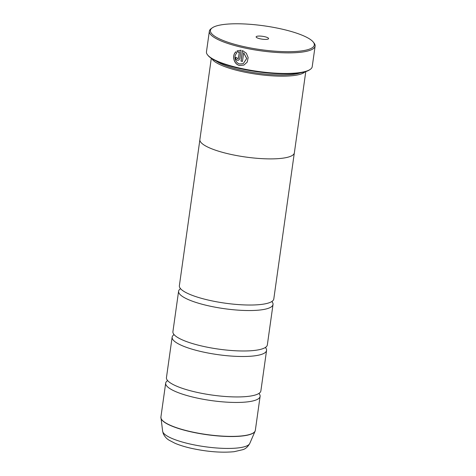 <?xml version="1.0" encoding="UTF-8"?>
<svg xmlns="http://www.w3.org/2000/svg" width="476" height="476" viewBox="0 0 476 476"><rect width="100%" height="100%" fill="white"/><g stroke="black" fill="none" stroke-linecap="round" stroke-linejoin="round"><path stroke-width="0.71" d="M259.164 393.7A47.677 10.93 -172 0 1 260.104 396.395A47.677 10.93 -172 0 1 194.981 397.585A47.677 10.93 -172 0 1 165.678 383.126A47.677 10.93 -172 0 1 167.326 380.794M265.626 347.742A47.677 10.93 -172 0 1 266.566 350.443A47.677 10.93 -172 0 1 201.443 351.633A47.677 10.93 -172 0 1 172.139 337.169A47.677 10.93 -172 0 1 173.782 334.836M272.082 301.784A47.677 10.93 -172 0 1 273.022 304.485A47.677 10.93 -172 0 1 207.899 305.675A47.677 10.93 -172 0 1 178.595 291.217A47.677 10.93 -172 0 1 180.243 288.878M243.956 65.069L239.708 65.456C233.865 64.421 231.681 55.323 236.001 51.759M239.85 63.974L239.85 63.974C235.239 63.159 233.383 56.049 236.762 53.122L235.929 51.789C231.616 55.335 233.787 64.456 239.636 65.492L243.92 65.087L247.24 62.082L248.157 57.578L246.312 53.223L242.486 50.545L240.999 61.106A53.401 12.239 8 0 0 242.457 61.428L243.676 52.782L246.663 58.536L243.266 63.659L239.85 63.974M237.893 52.3L239.351 51.795L238.458 58.167L237.643 58.756L237.048 57.822A53.401 12.239 -172 0 1 235.662 57.471C235.584 58.887 236.179 59.821 237.429 60.268L238.672 60.166L239.88 58.506L241.046 50.212L237.054 50.968L237.893 52.3L238.232 52.134M238.714 60.149L237.5 60.238C236.251 59.792 235.662 58.857 235.733 57.441M242.665 46.345A52.443 12.019 8 0 0 295.59 51.485A52.443 12.019 8 0 0 313.232 42.025A52.443 12.019 8 0 0 282.066 29.131A52.443 12.019 8 0 0 212.284 27.84A52.443 12.019 8 0 0 242.665 46.345M313.232 42.025L314.029 43.024A53.401 12.239 -172 0 1 315.118 46.089A53.401 12.239 -172 0 1 242.177 47.422A53.401 12.239 -172 0 1 209.357 31.226A53.401 12.239 -172 0 1 211.243 28.578L212.284 27.84M264.727 36.706A6.295 1.44 8 0 0 258.379 36.087A6.295 1.44 8 0 0 256.261 37.223A6.295 1.44 8 0 0 260.003 38.77A6.295 1.44 8 0 0 268.375 38.925A6.295 1.44 8 0 0 264.727 36.706M310.334 69.323L309.709 69.764A52.824 12.108 -172 0 1 239.422 68.467A52.824 12.108 -172 0 1 208.03 55.478L207.548 54.877A53.401 12.239 8 0 0 239.285 68.008A53.401 12.239 8 0 0 310.334 69.323A53.401 12.239 8 0 0 312.22 66.676L315.118 46.089M215.896 60.868A46.755 10.716 8 0 0 241.314 70.228A46.755 10.716 8 0 0 300.654 72.78M211.891 58.691A47.707 10.936 8 0 0 240.826 71.305A47.707 10.936 8 0 0 305.104 71.793M266.566 350.443L260.878 390.885A47.677 10.93 -172 0 1 258.551 393.658A47.677 10.93 -172 0 1 195.755 392.075A47.677 10.93 -172 0 1 167.927 380.919A47.677 10.93 -172 0 1 166.451 377.611L172.139 337.169M211.302 58.31L199.878 139.557A47.707 10.936 8 0 0 229.2 154.022A47.707 10.936 8 0 0 294.364 152.832L305.782 71.584M273.022 304.485L267.339 344.927A47.677 10.93 -172 0 1 265.007 347.7A47.677 10.93 -172 0 1 202.217 346.117A47.677 10.93 -172 0 1 174.389 334.967A47.677 10.93 -172 0 1 172.913 331.653L178.595 291.217M294.281 153.207L273.795 298.97A47.677 10.93 -172 0 1 271.469 301.742A47.677 10.93 -172 0 1 208.672 300.16A47.677 10.93 -172 0 1 180.844 289.009A47.677 10.93 -172 0 1 179.369 285.701L199.855 139.932M209.357 31.226L206.465 51.813A53.401 12.239 8 0 0 207.548 54.877M238.125 58.691L237.643 58.756M237.714 58.727L238.53 58.137L239.422 51.765L237.964 52.265L237.125 50.938L237.488 50.748M242.462 61.386A53.401 12.239 -172 0 1 241.07 61.077L240.999 61.106M241.07 61.077L242.552 50.563M243.266 63.659L246.735 58.506L243.676 52.782M165.678 383.126L160.906 417.059A47.677 10.93 8 0 0 190.216 431.524A47.677 10.93 8 0 0 255.338 430.334L255.106 431.143A47.659 10.924 -172 0 1 190.198 431.661A47.659 10.924 -172 0 1 160.906 417.904A47.659 10.924 -172 0 1 160.882 417.476M255.243 430.732A47.659 10.924 -172 0 1 255.106 431.143L249.769 443.459C247.841 446.827 245.527 448.904 242.825 449.677L234.121 451.7C221.447 452.902 207.096 451.754 191.072 448.261C184.783 446.827 179.392 445.149 174.894 443.227L169.254 440.282C166.66 438.818 164.642 436.552 163.22 433.499L162.637 431.208A44.084 10.103 8 0 0 189.734 443.935A44.084 10.103 8 0 0 249.769 443.459M259.188 393.825L259.289 393.105M265.65 347.867L265.751 347.147M272.105 301.909L272.207 301.189M180.184 288.991L180.285 288.272M173.728 334.949L173.829 334.229M167.266 380.907L167.368 380.187M255.338 430.334L260.104 396.395M162.637 431.208L160.906 417.059"/></g></svg>
